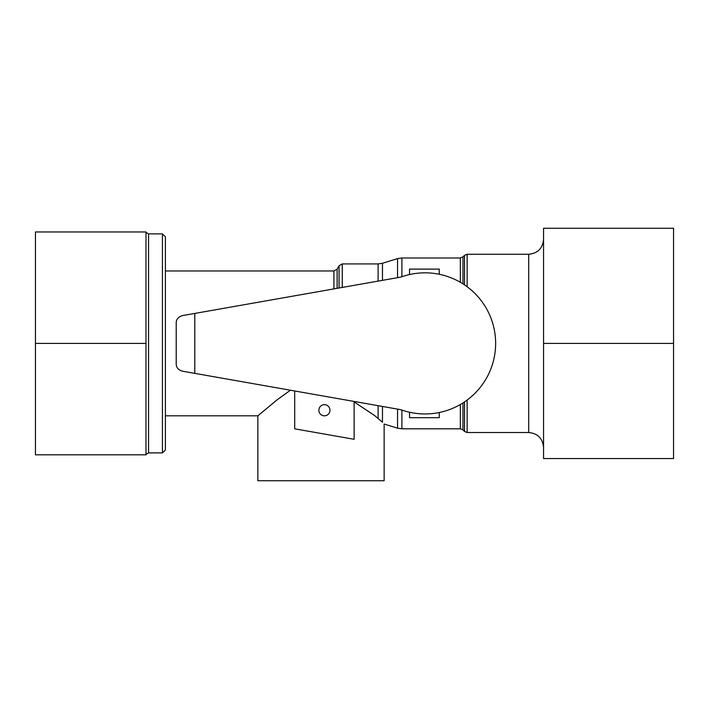 <?xml version="1.0" encoding="UTF-8"?>
<svg xmlns="http://www.w3.org/2000/svg" width="709" height="709" viewBox="0 0 709 709"><rect width="100%" height="100%" fill="white"/><g stroke="black" fill="none" stroke-linecap="round" stroke-linejoin="round"><path stroke-width="1.06" d="M401.994 410.086A70.572 70.572 0 0 0 495.635 343.395A70.572 70.572 0 0 0 401.994 276.705A14.854 14.854 0 0 1 399.716 277.299L182.355 315.62C178.243 316.941 176.195 319.378 176.222 322.941L176.222 363.85C176.195 367.413 178.243 369.85 182.355 371.17L399.716 409.492A14.854 14.854 0 0 1 401.994 410.086M318.846 410.254A5.575 5.575 0 0 1 327.203 405.424A5.575 5.575 0 0 1 327.203 415.075A5.575 5.575 0 0 1 318.846 410.254M294.705 390.978L294.705 428.821L354.128 439.296L354.128 401.454M409.536 274.56L409.536 269.11L439.252 269.11L439.252 274.268M409.536 412.23L409.536 417.681L439.252 417.681L439.252 412.523M467.134 286.728L467.134 254.265L528.701 254.265L528.701 432.525C537.723 433.403 542.669 438.357 543.555 447.379M382.47 406.452L382.47 422.218C384.703 424.656 384.703 424.656 382.47 422.218L374.751 415.642L354.128 401.941M145.983 343.395L145.983 454.824L35.45 454.824L35.45 231.967L145.983 231.967L145.983 343.395L35.45 343.395M543.555 343.395L543.555 458.537L673.55 458.537L673.55 343.395L543.555 343.395L543.555 228.254L673.55 228.254L673.55 343.395M290.424 390.225L277.13 399.814L257.854 415.82L257.854 480.746L384.136 480.746L384.136 424.044L397.545 428.156L397.545 409.111M165.401 270.971L333.912 270.971L333.912 288.9M543.555 239.412C542.669 248.434 537.723 253.379 528.701 254.265M162.432 233.881L162.432 452.9L165.401 449.931L165.401 236.859L162.432 233.881L148.553 233.881L145.983 232.401M194.789 373.359L194.789 313.431M467.134 400.053L467.134 432.525L528.701 432.525M464.51 401.914L464.51 431.435L467.134 432.525M467.134 254.265L464.51 255.346L464.51 284.876M378.11 405.681L378.11 418.168M337.121 288.333L337.121 269.11L339.053 265.769L342.27 263.916L378.11 263.916L378.11 281.11M378.11 263.916L382.47 263.261L382.47 280.339M342.27 263.916L342.27 287.429M339.053 265.769L339.053 287.996M148.553 233.881L148.553 452.9L162.432 452.9M382.47 263.261L397.545 258.625L397.545 277.68M401.906 410.05L401.906 428.812L397.545 428.156M397.545 258.625L401.906 257.979L401.906 276.732M460.345 404.511L460.345 428.812L462.968 429.902L464.51 431.435M401.906 257.979L460.345 257.979L460.345 282.279M462.968 402.925L462.968 429.902M460.345 257.979L462.968 256.888L462.968 283.866M337.121 269.11L333.912 270.971M165.401 415.82L257.854 415.82M145.983 454.389L148.553 452.9M401.906 428.812L460.345 428.812M462.968 256.888L464.51 255.346"/></g></svg>
